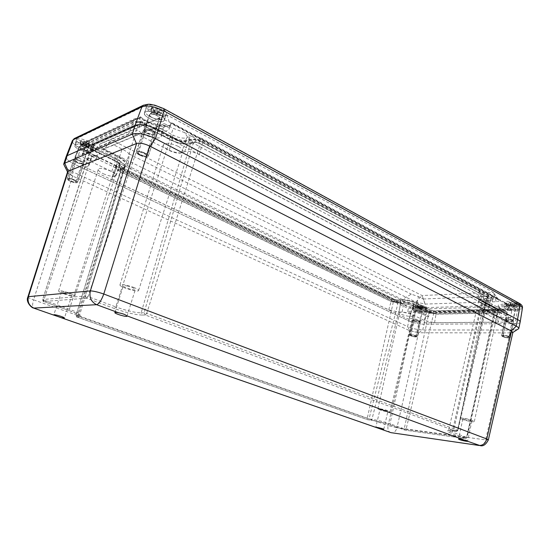 <?xml version="1.0" encoding="UTF-8"?>
<svg xmlns="http://www.w3.org/2000/svg" width="550" height="550" viewBox="0 0 550 550"><rect width="100%" height="100%" fill="white"/><g stroke="black" fill="none" stroke-linecap="round" stroke-linejoin="round"><path stroke-width="0.41" stroke-dasharray="2.75 2.06" d="M63.649 293.769C69.781 295.852 73.514 296.587 74.834 295.982C75.811 294.594 58.678 289.279 58.589 290.957C58.616 291.569 60.307 292.511 63.649 293.769M64.735 293.673C68.709 295.02 71.122 295.494 71.974 295.103C72.579 294.195 61.538 290.778 61.469 291.851L64.735 293.673M103.276 173.752C109.691 176.399 113.754 176.962 115.473 175.422C117.04 172.391 98.938 165.969 98.312 169.359C98.161 170.583 99.818 172.047 103.276 173.752M380.022 409.351C379.988 408.698 388.266 410.747 387.922 411.304C386.836 411.517 384.594 411.091 381.205 410.011L380.016 409.351L375.808 427.371L379.83 428.787M379.706 409.839L377.864 408.815C377.754 407.797 390.624 410.974 390.087 411.84C388.403 412.163 384.938 411.496 379.706 409.839M401.548 314.38C407.138 316.442 410.926 316.917 412.926 315.803C413.744 313.878 399.788 310.668 399.685 312.751L401.548 314.38M27.892 296.931C27.968 297.577 29.872 298.547 33.605 299.832C32.306 304.033 32.306 306.79 33.598 308.082L33.598 308.089M390.933 432.658L389.971 432.321C388.142 431.056 387.516 428.801 388.087 425.562L396.935 427.735C396.041 430.87 394.467 432.582 392.205 432.857L392.198 432.857M127.132 285.979L132.021 287.464C134.241 288.365 135.341 289.053 135.307 289.534C135.162 290.991 122.581 287.169 123.282 285.876C123.53 285.464 124.816 285.498 127.132 285.979M133.526 287.327C136.957 288.716 138.641 289.781 138.586 290.524C138.325 292.765 118.958 286.88 119.983 284.866C121.708 283.931 126.225 284.756 133.526 287.327M178.117 146.328C170.528 142.986 165.612 142.457 163.377 144.733C161.631 149.002 182.002 155.959 182.951 151.449C183.239 149.958 181.624 148.252 178.117 146.328M472.739 420.544C468.999 419.011 460.212 417.422 460.371 418.296C459.814 419.382 474.375 422.764 474.334 421.534L472.739 420.544M470.821 420.317C466.902 419.059 464.241 418.578 462.825 418.873C462.454 419.574 471.9 421.761 471.859 420.963L470.821 420.317M495.715 312.441C491.796 310.262 482.192 309.286 482.199 311.039C481.353 313.418 497.097 316.594 497.31 314.077L495.715 312.441M502.487 336.586L501.586 335.727C501.614 334.386 510.881 336.243 510.4 337.494C508.881 338.264 506.248 337.954 502.487 336.586C506.248 337.954 508.874 338.257 510.386 337.494C510.861 336.243 501.634 334.393 501.6 335.727L502.501 336.586M505.835 320.141C509.568 321.537 512.201 321.812 513.727 320.952C514.229 319.598 504.996 317.804 504.941 319.241L505.835 320.141M410.541 335.761L409.496 334.909C409.537 333.829 417.539 335.665 417.113 336.662C415.965 337.226 413.779 336.923 410.541 335.761C413.772 336.923 415.958 337.219 417.099 336.662C417.519 335.672 409.551 333.836 409.509 334.909L410.547 335.761M413.896 321.152C417.113 322.334 419.299 322.609 420.454 321.984C420.901 320.904 412.933 319.096 412.864 320.258L413.896 321.152C417.113 322.327 419.293 322.603 420.441 321.977C420.888 320.904 412.947 319.103 412.878 320.258L413.909 321.152M70.386 181.314C68.2 180.276 67.148 179.41 67.231 178.716C67.581 176.853 78.375 180.723 77.509 182.387C76.553 183.205 74.181 182.847 70.386 181.314C74.174 182.841 76.539 183.198 77.488 182.38C78.354 180.723 67.602 176.866 67.244 178.722C67.169 179.417 68.214 180.283 70.393 181.314M76.801 162.546C80.568 164.106 82.933 164.443 83.903 163.549C84.817 161.755 74.112 157.836 73.707 159.83C73.611 160.572 74.642 161.48 76.801 162.546M139.597 155.155C137.314 153.966 136.249 152.914 136.393 151.999C136.916 149.387 149.421 153.794 148.301 156.186C147.015 157.438 144.114 157.094 139.597 155.155M146.685 133.258C151.161 135.245 154.048 135.554 155.361 134.193C156.544 131.622 144.141 127.16 143.557 129.958C143.392 130.934 144.437 132.034 146.685 133.258C151.154 135.231 154.034 135.541 155.341 134.186C156.516 131.622 144.155 127.174 143.578 129.965C143.412 130.934 144.451 132.034 146.692 133.258M393.518 301.146L398.214 302.177L401.17 302.067C406.106 302.108 410.967 303.181 415.759 305.271L429.144 311.795L433.847 312.833L494.292 311.52L495.694 311.066L494.924 310.269L481.339 303.139C479.511 302.156 478.665 301.269 478.803 300.472C479.071 299.606 480.507 299.104 483.113 298.98L488.249 298.341L487.424 297.454L200.186 143.839C197.505 142.546 195.271 142.113 193.483 142.532L190.376 143.66C185.013 144.932 178.214 143.605 169.984 139.672L144.678 126.383C141.873 125.049 139.645 124.616 137.995 125.091L91.486 145.977C91.396 146.671 92.269 147.483 94.105 148.417L117.624 159.885C122.815 162.539 125.276 164.814 125.015 166.712L120.966 169.056C120.89 169.661 121.667 170.369 123.303 171.188L393.518 301.146L367.194 418.529L367.524 419.684L370.872 420.186C377.355 421.176 383.928 422.785 390.582 425.019L405.047 430.148L465.465 438.543L450.986 433.152C445.507 430.966 446.043 430.224 452.602 430.925L456.314 431.386L145.42 315.026L146.719 313.376L457.579 430.251L456.314 431.386M172.59 138.669L146.795 125.077C141.164 122.382 136.696 121.522 133.409 122.485L86.536 144.107C86.213 145.496 87.952 147.159 91.754 149.098L115.569 160.683C119.061 162.463 120.649 163.976 120.34 165.206L116.297 167.379C116.016 168.589 117.562 170.046 120.945 171.744L391.181 301.345L413.112 305.353L426.69 311.96L436.04 314.022L497.001 312.792L499.84 311.836L498.3 310.303L484.509 303.036L482.866 301.386L485.691 300.348L489.658 300.211C491.48 300.128 492.449 299.764 492.573 299.131L490.93 297.44L202.599 142.642C197.216 140.037 192.741 139.164 189.166 140.023L185.845 141.254C182.366 142.099 177.952 141.233 172.59 138.669L169.249 150.501L143.268 137.101C137.06 134.193 132.165 133.231 128.576 134.221L81.971 154.749C81.641 156.214 83.566 157.994 87.746 160.078L111.691 171.49C114.874 173.078 116.339 174.412 116.071 175.491L112.062 177.554C111.781 178.826 113.493 180.379 117.212 182.208L388.733 309.822L398.963 312.091L402.132 312.015L410.685 313.913L424.318 320.403L434.555 322.678L495.529 322.149C497.475 322.114 498.513 321.791 498.637 321.173L496.939 319.543L483.079 312.393L481.58 310.936L484.138 310.062L488.104 309.966C490.098 309.897 491.157 309.533 491.288 308.866L489.479 307.065L199.361 154.639C193.428 151.828 188.519 150.858 184.621 151.731L181.314 152.893C178.166 153.601 174.144 152.804 169.249 150.501M479.022 445.473L480.294 445.658C482.921 445.362 484.694 443.438 485.616 439.897L488.338 439.938M517.749 329.526L513.721 330.048L422.723 329.959C417.546 329.752 412.514 328.625 407.612 326.569L409.977 330.825L418.818 332.764L409.771 330.729L72.999 176.213L68.131 173.009L68.331 171.194M511.246 330.935C512.854 331.801 513.157 332.454 512.16 332.901L418.818 332.764L422.723 329.959L424.091 324.252C418.866 324.081 413.793 322.946 408.863 320.856L75.013 164.478C68.867 161.466 65.897 158.881 66.11 156.709M520.163 322.156C519.853 323.104 518.155 323.599 515.089 323.641L513.721 330.048L509.774 333.197L512.875 332.447M67.574 171.82C67.471 172.975 69.156 174.384 72.627 176.041L72.999 176.213L72.566 171.765C68.64 169.929 65.924 168.121 64.419 166.354M136.407 143.564C139.782 142.704 144.341 143.605 150.088 146.272M520.169 322.101C519.922 323.077 518.231 323.593 515.089 323.641L424.091 324.252C418.866 324.081 413.793 322.946 408.863 320.856L407.612 326.569L72.566 171.765L75.013 164.478C68.743 161.404 65.787 158.785 66.144 156.613L67.162 155.684M415.14 335.803L415.828 336.366C413.985 336.669 412.301 336.284 410.774 335.204C411.531 334.833 412.988 335.032 415.14 335.803M418.502 321.104C416.364 320.32 414.906 320.134 414.143 320.547L414.824 321.145C416.962 321.922 418.413 322.107 419.176 321.695L418.502 321.104M144.196 153.416L146.3 155.492C145.949 157.218 137.686 154.323 138.401 152.714C139.26 151.882 141.192 152.116 144.196 153.416M151.326 131.312C148.349 129.986 146.424 129.779 145.551 130.68L147.62 132.866C150.583 134.186 152.508 134.392 153.374 133.485L151.326 131.312M139.604 155.148C144.107 157.087 147.001 157.431 148.28 156.179C149.401 153.794 136.929 149.401 136.414 152.006C136.269 152.914 137.335 153.966 139.604 155.148M73.707 180.056L75.776 181.775C75.542 182.999 68.406 180.455 68.963 179.341C69.596 178.798 71.177 179.039 73.707 180.056M80.156 161.136C77.653 160.091 76.079 159.871 75.433 160.463L77.474 162.264C79.977 163.302 81.544 163.522 82.191 162.931L80.156 161.136M76.808 162.539C80.561 164.099 82.919 164.436 83.889 163.542C84.796 161.755 74.126 157.85 73.727 159.83C73.631 160.579 74.656 161.48 76.808 162.539M508.317 336.634L508.908 337.198C506.784 337.666 504.838 337.274 503.064 336.029C504.068 335.521 505.821 335.72 508.317 336.634M511.665 320.079C509.176 319.144 507.43 318.966 506.419 319.529L507.011 320.127C509.486 321.056 511.232 321.234 512.243 320.671L511.665 320.079M505.849 320.141C509.568 321.53 512.194 321.805 513.714 320.952C514.209 319.605 505.017 317.811 504.962 319.241L505.849 320.141M430.059 311.843C426.697 308.798 412.362 305.649 408.423 307.079L94.882 155.891C104.129 156.021 97.79 147.819 84.501 143.186L140.869 117.329C150.473 124.926 170.637 128.838 172.728 123.441L507.54 304.067C496.258 303.951 495.144 305.972 504.199 310.124L430.059 311.843L428.643 316.47C426.656 313.466 410.403 309.884 407.777 311.85L410.479 313.143C410.644 310.812 426.181 314.243 425.734 316.518L428.643 316.47M407.777 311.85L408.423 307.079M94.882 155.891L93.438 155.733L91.871 156.441L90.379 160.442L85.628 158.173L82.555 166.004C86.309 166.726 88.468 166.526 89.038 165.392C90.069 163.384 81.764 158.565 74.91 157.279L138.043 129.848C141.274 135.575 160.463 140.862 161.322 136.269L160.916 134.303L510.599 318.065C504.804 316.972 501.449 317.068 500.521 318.354C500.713 319.688 503.257 320.939 508.152 322.114L509.204 315.095C504.515 313.926 502.102 312.689 501.957 311.369C502.824 310.076 506.055 309.918 511.665 310.915L508.908 309.437L509.486 305.807L170.858 123.386L169.242 128.686C168.094 134.441 146.355 129.731 138.428 122.066L140.078 117.473L81.792 144.244L80.197 148.321L78.079 149.277C86.542 151.669 91.094 154.385 91.733 157.424C91.19 158.544 89.155 158.792 85.628 158.173M84.501 143.186L82.417 143.584L81.792 144.244M140.869 117.329L140.559 116.848L140.078 117.473M172.728 123.441L171.992 122.897L170.858 123.386M507.54 304.067L508.585 304.521L509.486 305.807M506.206 311.637C501.387 310.097 498.987 308.598 499.001 307.127L498.272 310.633C498.272 312.104 500.727 313.61 505.636 315.157L506.213 311.596L504.199 310.124M160.916 134.303L164.031 125.194L164.285 126.974C163.405 131.594 144.822 126.617 141.233 120.801L138.428 122.066M141.233 120.801L138.043 129.848M74.91 157.279L78.079 149.277M511.665 310.915L510.599 318.065M169.359 128.04L164.031 125.194M498.272 310.633C499.029 309.086 502.576 308.688 508.908 309.437M426.319 307.594L490.057 305.745L486.922 296.409L482.068 293.81C480.136 292.758 479.188 291.789 479.215 290.895L479.167 291.053C478.967 292.098 479.518 293.81 480.81 296.196L191.324 142.106L184.387 132.522L173.154 128.336L164.34 123.619L103.269 149.119L113.905 144.987L122.127 149.084C125.386 150.721 127.744 152.364 129.195 154.007L128.48 162.491L127.243 165.516L402.284 299.434L411.311 294.147L418.467 296.615L423.252 299.001L426.319 307.594L416.989 303.022C412.493 300.988 407.591 299.791 402.284 299.434M127.243 165.516L127.731 164.801C128.081 162.662 125.338 160.091 119.494 157.08L103.269 149.119M152.948 128.033L170.349 137.204C178.145 141.041 185.137 142.677 191.324 142.106M480.81 296.196L477.737 297.77C477.599 298.671 478.555 299.668 480.597 300.761L490.057 305.745M518.698 303.559C514.91 301.338 505.175 300.458 505.161 302.301C504.288 304.789 519.963 307.794 520.169 305.161L518.698 303.559M517.756 308.275L519.227 309.849C519.035 312.434 503.339 309.409 504.206 306.969C504.212 305.161 513.954 306.075 517.756 308.275M423.816 310.619L425.535 312.194C425.356 314.284 411.792 311.211 412.562 309.265C414.549 308.11 418.296 308.564 423.816 310.619M424.772 306.433C419.265 304.363 415.511 303.923 413.518 305.106C412.748 307.099 426.298 310.152 426.484 308.028L424.772 306.433M104.583 149.229L415.828 302.039L425.157 304.081L496.265 301.689C498.857 301.538 499.675 300.912 498.726 299.819L169.091 121.935C163.57 119.254 159.108 118.394 155.712 119.371L100.334 143.749C98.615 144.973 100.031 146.795 104.583 149.229L110.928 139.686L422.111 295.536L493.144 292.318L167.159 115.012L110.928 139.686L100.334 143.749M86.879 146.809C90.516 148.672 92.235 150.253 92.029 151.566C91.286 155.127 73.123 148.424 74.649 145.124C76.354 143.502 80.431 144.066 86.879 146.809M88.708 141.433C82.273 138.669 78.203 138.119 76.491 139.776C74.938 143.144 93.067 149.875 93.83 146.245C94.043 144.911 92.331 143.303 88.708 141.433M479.215 290.895L184.387 132.522M164.34 123.619L113.905 144.987M129.195 154.007L411.311 294.147M423.252 299.001L486.922 296.409M161.37 108.123C153.732 104.61 148.754 104.115 146.438 106.638C144.43 111.437 165.392 119.061 166.506 113.974C166.836 112.241 165.131 110.289 161.37 108.123M159.356 114.393C163.123 116.538 164.849 118.47 164.526 120.168C163.439 125.173 142.422 117.569 144.409 112.853C146.706 110.385 151.69 110.901 159.356 114.393M80.197 148.321C90.489 151.938 95.755 155.478 96.009 158.95C95.507 160.174 93.631 160.669 90.379 160.442M425.734 316.518L424.311 322.836C425.136 320.664 409.145 317.041 409.042 319.371L410.479 313.143M409.028 319.433L82.555 166.004M505.636 315.157L509.204 315.095M508.152 322.114L424.311 322.836M151.91 131.072C153.842 132.137 154.736 133.086 154.591 133.918C154.083 136.345 143.351 132.502 144.334 130.24C145.482 129.058 148.005 129.333 151.91 131.072M156.936 115.473C153.065 113.713 150.542 113.458 149.38 114.703C149.222 115.589 150.109 116.573 152.047 117.666C155.904 119.412 158.414 119.659 159.569 118.415C159.734 117.542 158.854 116.566 156.936 115.473M80.575 160.964C82.438 161.886 83.325 162.669 83.236 163.309C82.885 165.034 73.617 161.659 74.381 160.078C75.226 159.301 77.289 159.596 80.575 160.964M85.133 147.593C81.874 146.204 79.812 145.922 78.953 146.74C78.856 147.421 79.736 148.232 81.599 149.174C84.844 150.549 86.9 150.831 87.759 150.006C87.856 149.339 86.983 148.534 85.133 147.593M419.072 321.097L419.959 321.874C419.884 322.877 412.988 321.303 413.366 320.368C414.37 319.825 416.268 320.066 419.072 321.097M421.451 310.681C418.66 309.643 416.763 309.409 415.752 309.994L416.639 310.805C419.423 311.836 421.314 312.063 422.324 311.479L421.451 310.681M512.394 320.066L513.15 320.843C513.074 322.094 505.092 320.526 505.519 319.351C506.846 318.608 509.135 318.849 512.394 320.066M514.752 308.351C511.514 307.113 509.224 306.893 507.897 307.691L508.661 308.502C511.892 309.732 514.174 309.946 515.508 309.148L514.752 308.351M135.059 125.324C140.8 123.681 148.541 125.187 158.283 129.828M522.466 307.828C522.218 308.825 520.589 309.375 517.584 309.471L515.089 323.641L424.091 324.252L426.614 311.616C421.616 311.52 416.763 310.454 412.067 308.413L80.692 148.486C74.738 145.475 71.961 142.876 72.346 140.683M414.081 306.377L412.067 308.413L408.863 320.856L75.013 164.478L80.692 148.486L82.699 145.434L414.081 306.377C417.801 308.007 421.644 308.853 425.611 308.914L516.553 306.439C520.836 306.13 521.503 305.03 518.54 303.132L163.336 108.721C156.076 105.146 150.26 104.039 145.881 105.421L76.938 138.469C74.944 140.044 76.869 142.368 82.699 145.434M400.881 301.455L391.806 299.461L120.849 168.919C117.597 167.282 116.084 165.866 116.311 164.677L120.381 162.408C120.642 161.123 119.006 159.576 115.473 157.767L91.671 146.142C88.021 144.272 86.329 142.656 86.584 141.288L134.234 118.958C137.445 117.996 141.79 118.834 147.276 121.468L173.064 135.135C178.571 137.789 183.109 138.669 186.684 137.789L190.011 136.531C193.497 135.678 197.856 136.524 203.094 139.074L492.284 295.261L493.873 296.938L491.026 297.983L487.059 298.134L484.151 299.186L485.822 300.912L499.592 308.213L501.078 309.732L498.307 310.661L436.342 312.063L427.254 310.062L413.71 303.449L404.051 301.331L400.881 301.455L400.441 303.593L391.249 301.572L119.962 171.511C116.669 169.861 115.129 168.438 115.356 167.248L119.419 165C119.673 163.749 118.051 162.229 114.544 160.442L90.716 148.858C87.017 146.974 85.298 145.344 85.552 143.976L133.134 121.935C136.379 120.979 140.779 121.825 146.341 124.486L172.178 138.105C177.629 140.718 182.119 141.597 185.653 140.738L188.98 139.501C192.5 138.648 196.921 139.507 202.228 142.079L491.851 297.66L493.46 299.351L490.586 300.382L486.612 300.527L483.746 301.551L485.402 303.249L499.187 310.516L500.692 312.043L497.888 312.964L435.923 314.201L426.724 312.166L413.16 305.58L403.611 303.476L400.441 303.593M156.166 113.272L156.929 114.331L153.422 112.434L153.883 112.434L153.801 111.994L156.166 113.272L152.817 114.785L154.914 112.578L156.853 111.698L156.248 113.575M152.233 108.109L151.429 110.591L154.192 112.083L154.997 109.608L152.233 108.109L151.463 108.474L154.557 110.344L152.556 111.306L150.466 113.52L152.817 114.785M151.463 108.474L150.659 110.942L151.429 110.591M154.227 109.966L153.422 112.434L150.659 110.942M159.665 115.809L156.929 114.331L157.726 111.863L160.456 113.348L159.665 115.809L160.442 115.466L161.233 112.998L158.173 111.141L160.208 110.172L161.164 110.289L161.397 110.907L157.974 112.454L155.602 111.169L154.192 112.083L157.706 113.981L157.974 112.454M157.726 111.863L156.853 111.698M160.456 113.348L161.233 112.998M155.602 111.169L159.012 109.608L158.716 108.914L157.836 108.879L155.877 109.78L155.265 111.657M154.997 109.608L155.877 109.78M158.503 111.512L157.706 113.981L160.442 115.466M150.466 113.52L153.801 111.994M161.397 110.907L159.012 109.608M149.751 118.69C157.272 122.093 162.161 122.574 164.416 120.134C166.506 115.583 145.571 107.931 144.512 112.894C144.21 114.634 145.956 116.566 149.751 118.69M152.213 117.59C155.808 119.219 158.146 119.453 159.225 118.284C160.201 116.098 150.239 112.468 149.731 114.833C149.579 115.658 150.411 116.573 152.213 117.59M140.113 154.99C143.77 156.558 146.121 156.839 147.159 155.822C148.06 153.89 137.94 150.322 137.521 152.439C137.404 153.175 138.263 154.021 140.113 154.99M84.219 143.832L83.043 144.602L86.199 146.135L86.357 144.87L84.219 143.832L86.687 142.704L86.46 141.989L84.508 142.622L83.958 144.238M88.825 145.468L88.103 147.586L85.642 146.389L86.364 144.272L88.825 145.468L89.389 145.214L86.597 143.708L88.639 143.076L88.825 143.749L86.687 142.704M89.389 145.214L88.667 147.331L88.103 147.586M86.927 144.017L86.199 146.135L88.667 147.331M80.561 143.392L83.043 144.602L83.772 142.478L81.29 141.261L80.561 143.392L80.004 143.646L80.733 141.522L83.545 143.041L82.101 143.729L80.499 145.53L82.919 144.423L85.044 145.461L85.642 146.389L82.486 144.856L82.919 144.423M83.772 142.478L84.508 142.622M81.29 141.261L80.733 141.522M85.044 145.461L82.624 146.561L84.226 144.76L85.628 144.121L85.078 145.729M86.364 144.272L85.628 144.121M83.215 142.732L82.486 144.856L80.004 143.646M88.825 143.749L86.357 144.87M80.499 145.53L82.624 146.561M86.838 146.829C80.458 144.107 76.429 143.55 74.745 145.159C73.226 148.424 91.204 155.059 91.939 151.532C92.139 150.233 90.441 148.665 86.838 146.829M85.009 147.647C81.977 146.355 80.052 146.087 79.255 146.857C78.519 148.404 87.106 151.58 87.457 149.896C87.546 149.27 86.735 148.521 85.009 147.647M73.989 179.974C70.902 178.722 68.977 178.434 68.2 179.094C67.526 180.462 76.23 183.562 76.519 182.064C76.588 181.507 75.742 180.812 73.989 179.974M512.882 304.789L511.803 305.394L513.576 306.357L514.085 305.436L512.882 304.789L517.117 304.659L515.288 303.6L512.854 303.676L512.566 305.092M514.381 305.278L514.009 307.134L512.614 306.384L512.992 304.521L514.381 305.278L515.343 305.25L514.051 304.329L516.484 304.253L518.32 305.319L517.117 304.659M515.343 305.25L514.972 307.106L514.009 307.134M513.954 304.494L513.576 306.357L514.972 307.106M510.4 304.638L511.803 305.394L512.181 303.531L510.778 302.768L510.4 304.638L509.438 304.666L509.816 302.803L511.314 303.662L508.709 303.799L506.467 304.975L510.641 304.851L512.614 306.384L510.641 304.851M512.181 303.531L512.854 303.676M510.778 302.768L509.816 302.803M511.837 305.504L507.664 305.621L509.912 304.452L512.318 304.377L512.036 305.793M512.992 304.521L512.318 304.377M511.218 303.559L510.84 305.422L509.438 304.666M518.32 305.319L514.085 305.436M506.467 304.975L507.664 305.621M517.688 308.275C513.934 306.103 504.295 305.195 504.288 306.989C503.429 309.403 518.959 312.393 519.145 309.836L517.688 308.275M514.546 308.351C511.527 307.202 509.396 307.003 508.152 307.746C507.746 308.894 515.164 310.324 515.247 309.1L514.546 308.351M508.832 336.662C505.78 335.548 503.642 335.301 502.418 335.919C502.033 336.93 509.499 338.436 509.554 337.349L508.832 336.662M419.409 308.137L420.049 308.921L418.296 308.076L418.227 307.56L419.409 308.137L416.109 308.234L417.931 307.196L419.836 307.141L419.547 308.399M418.069 305.724L417.684 307.381L419.059 308.048L419.437 306.391L417.306 305.745L418.791 306.522L416.756 306.625L414.934 307.656L416.109 308.234M417.306 305.745L416.928 307.402L417.684 307.381M418.681 306.419L418.296 308.076L416.928 307.402M421.41 309.588L420.049 308.921L420.427 307.264L421.788 307.931L421.41 309.588L422.173 309.567L422.551 307.911L421.073 307.141L423.129 307.038L424.524 307.993L421.183 308.089L420.001 307.512L419.059 308.048L420.805 308.901L421.183 308.089M420.427 307.264L419.836 307.141M421.788 307.931L422.551 307.911M420.001 307.512L423.349 307.416L422.696 306.639L420.028 306.522L419.739 307.78M419.437 306.391L420.028 306.522M421.183 307.244L420.805 308.901L422.173 309.567M414.934 307.656L418.227 307.56M424.524 307.993L423.349 307.416M414.363 310.86C419.794 312.881 423.493 313.321 425.466 312.18C426.243 310.255 412.748 307.216 412.631 309.279L414.363 310.86M416.804 310.798C419.396 311.761 421.163 311.974 422.104 311.431C422.469 310.509 416.041 309.066 415.979 310.049L416.804 310.798M411.063 335.789C413.683 336.731 415.449 336.971 416.377 336.518C416.721 335.713 410.252 334.221 410.217 335.094L411.063 335.789M72.627 176.041L33.605 299.832L388.087 425.562L409.977 330.825M145.42 315.026L144.086 312.757L146.719 313.376L200.186 143.839M487.424 297.454L457.579 430.251L457.937 430.457L456.294 431.413M145.097 314.951L142.147 315.04L141.144 312.861L144.086 312.757L193.483 142.532M486.805 298.843L457.414 430.471L453.716 429.99L452.602 430.925M142.147 315.04C135.376 314.82 126.163 312.661 114.51 308.557L115.754 306.914C126.459 310.695 134.922 312.682 141.144 312.861L190.376 143.66M483.113 298.98L453.716 429.99C450.581 429.598 448.924 429.626 448.745 430.079C448.697 430.513 449.852 431.166 452.21 432.053L450.986 433.152M114.51 308.557L86.817 298.299L88.055 296.608L115.754 306.914L169.984 139.672M481.339 303.139L452.21 432.053L466.703 437.442L465.486 438.522M86.817 298.299L85.429 295.996L88.055 296.608L144.678 126.383M494.924 310.269L466.703 437.442L467.033 437.628L465.465 438.543M86.494 298.224L43.752 301.482L42.776 299.489L85.429 295.996L137.995 125.091M494.292 311.52L466.517 437.635L406.086 429.316L405.047 430.148M43.752 301.482L43.814 300.142L42.659 299.537L91.857 145.613M433.847 312.833L406.086 429.316L404.25 428.862L404.821 430.086M43.883 301.558L69.534 310.695L69.417 309.286L43.814 300.142L94.105 148.417M429.144 311.795L404.25 428.862L390.026 423.782L390.582 425.019M69.534 310.695C79.448 314.407 82.692 316.504 79.282 316.972L78.368 315.088L79.709 314.634C79.647 313.562 76.216 311.774 69.417 309.286L117.624 159.885M415.759 305.271L390.026 423.782C383.928 421.733 377.905 420.262 371.965 419.354L370.872 420.186M79.282 316.972L77.103 317.041L76.196 315.164L78.368 315.088L123.702 167.853M401.17 302.067L371.965 419.354L369.029 418.976L367.943 419.801M77.103 317.041L77.089 315.734L76.065 315.205L121.378 168.699M398.214 302.177L369.029 418.976L77.089 315.734L123.303 171.188M77.213 317.109L367.716 419.746M143.268 137.101L146.795 125.077M128.576 134.221L133.409 122.485M82.699 154.124L87.216 143.502M87.746 160.078L91.754 149.098M111.691 171.49L115.569 160.683M115.363 176.041L119.549 165.846M112.901 176.907L117.067 166.767M117.212 182.208L120.945 171.744M388.733 309.822L391.181 301.345M398.963 312.091L400.524 303.401M402.132 312.015L403.693 303.284M410.685 313.913L413.112 305.353M424.318 320.403L426.69 311.96M434.555 322.678L436.04 314.022M495.529 322.149L497.001 312.792M496.939 319.543L498.3 310.303M483.079 312.393L484.509 303.036M484.138 310.062L485.691 300.348M488.104 309.966L489.658 300.211M489.479 307.065L490.93 297.44M199.361 154.639L202.599 142.642M184.621 151.731L189.166 140.023M181.314 152.893L185.845 141.254M418.598 332.764L396.935 427.735L485.616 439.897L510.049 333.197M408.547 308.688C411.269 306.742 427.247 310.255 429.323 313.273M91.871 156.441L408.554 308.653M81.771 144.292C91.953 147.916 97.144 151.463 97.357 154.949C96.855 156.166 95.026 156.681 91.857 156.489M170.837 123.441L170.727 124.018C169.551 129.807 148.053 125.221 140.058 117.528M505.01 310.351C496.794 307.065 499.703 307.093 499.001 307.127C499.744 305.566 503.236 305.14 509.479 305.848M429.33 313.239L506.213 311.596M480.597 300.761L482.068 293.81M416.989 303.022L418.467 296.615M119.494 157.08L122.127 149.084M170.349 137.204L173.154 128.336M415.828 302.039L422.111 295.536L425.157 304.081M497.578 299.021L493.144 292.318L498.726 299.819M169.091 121.935L167.159 115.012L155.712 119.371M496.265 301.689L493.144 292.318M143.639 105.119L145.881 105.421M76.938 138.469L74.896 138.27M163.79 108.639L163.336 108.721M519.138 303.222L518.54 303.132M425.611 308.914L426.614 311.616L517.584 309.471L516.553 306.439M393.965 301.462L394.776 299.434L123.166 168.183L122.093 170.741C120.333 169.819 119.817 169.153 120.539 168.726L123.028 167.826C125.978 166.155 123.881 163.412 116.731 159.596L92.819 147.936C90.908 146.926 90.303 146.169 90.998 145.667L138.256 124.609C139.59 124.231 141.391 124.575 143.66 125.661L169.407 139.178C177.911 143.248 184.938 144.623 190.486 143.303L193.827 142.086C195.278 141.742 197.086 142.099 199.251 143.144L488.345 297.798C489.362 298.43 489.197 298.801 487.843 298.918L483.869 299.069C478.651 299.537 478.033 300.967 482.027 303.359L495.804 310.592C496.767 311.176 496.595 311.513 495.282 311.603L433.352 312.943L429.557 312.104L415.979 305.484C411.036 303.325 406.017 302.225 400.922 302.177L397.753 302.301L393.965 301.462L122.093 170.741M122.946 168.156C121.186 167.228 120.67 166.554 121.392 166.127L123.881 165.206C126.837 163.522 124.747 160.758 117.618 156.922L93.734 145.221C91.829 144.21 91.224 143.447 91.919 142.945L139.239 121.591C140.573 121.199 142.374 121.55 144.643 122.636L170.342 136.208C178.839 140.291 185.859 141.659 191.414 140.312L194.755 139.074C196.206 138.731 198.014 139.081 200.179 140.133L488.847 295.405C489.864 296.038 489.699 296.416 488.338 296.539L484.371 296.697C479.146 297.186 478.534 298.629 482.515 301.029L496.279 308.296C497.241 308.887 497.069 309.224 495.756 309.32L433.826 310.826L430.031 309.994L416.474 303.353C411.531 301.187 406.519 300.087 401.418 300.053L397.87 300.128C397.031 300.74 396.99 301.462 397.753 302.301M398.255 300.183L394.467 299.351M391.806 299.461L391.249 301.572M401.418 300.053L401.039 299.998C400.194 300.616 400.152 301.338 400.922 302.177M403.611 303.476L404.051 301.331M416.474 303.353L415.979 305.484M413.16 305.58L413.71 303.449M430.031 309.994L429.557 312.104M426.724 312.166L427.254 310.062M433.826 310.826L433.476 310.778L433.352 312.943M435.923 314.201L436.342 312.063M495.756 309.32L495.406 309.258C494.574 309.911 494.533 310.695 495.282 311.603M497.888 312.964L498.307 310.661M496.279 308.296C495.124 308.756 494.814 309.478 495.357 310.454L495.804 310.592M499.187 310.516L499.592 308.213M482.515 301.029C481.36 301.51 481.051 302.239 481.587 303.222L482.027 303.359M485.402 303.249L485.822 300.912M484.371 296.697L483.979 296.636C483.12 297.323 483.086 298.134 483.869 299.069M486.612 300.527L487.059 298.134M488.338 296.539L487.953 296.478C487.094 297.165 487.059 297.976 487.843 298.918M490.586 300.382L491.026 297.983M488.847 295.405C487.658 295.893 487.334 296.643 487.877 297.653L488.345 297.798M491.851 297.66L492.284 295.261M200.179 140.133L198.887 143.096L199.251 143.144M202.228 142.079L203.094 139.074M194.755 139.074C195.938 140.099 196.048 141.109 195.085 142.099L193.827 142.086M188.98 139.501L190.011 136.531M191.414 140.312C192.589 141.322 192.699 142.326 191.737 143.316L190.486 143.303M185.653 140.738L186.684 137.789M170.342 136.208L169.407 139.178M172.178 138.105L173.064 135.135M144.643 122.636L143.66 125.661M146.341 124.486L147.276 121.468M139.239 121.591C140.449 122.574 140.594 123.571 139.679 124.589L138.256 124.609M133.134 121.935L134.234 118.958M91.919 142.945C93.039 143.804 93.177 144.698 92.324 145.626L90.998 145.667M86.233 143.344L87.258 140.656M93.734 145.221L92.819 147.936M90.716 148.858L91.671 146.142M117.618 156.922L116.731 159.596M114.544 160.442L115.473 157.767M123.881 165.206C124.96 166.066 125.063 166.939 124.176 167.812L123.028 167.826M118.601 165.688L119.549 163.103M121.392 166.127C122.471 166.98 122.567 167.846 121.681 168.719L120.539 168.726M116.126 166.602L117.074 164.037M119.962 171.511L120.849 168.919M154.914 112.578C161.583 114.455 163.35 113.651 160.208 110.172M153.876 112.289L154.488 110.419M157.836 108.879C151.092 106.996 149.332 107.807 152.556 111.306M157.637 112.942L158.249 111.066M148.417 115.651C145.908 113.891 144.815 112.344 145.131 111.011C146.197 106.019 167.111 113.678 165.021 118.257C162.752 120.711 157.871 120.237 150.356 116.827L148.417 115.651M85.924 141.969C80.169 140.381 78.898 140.965 82.101 143.729M86.089 145.276L86.639 143.667M84.226 144.76C89.925 146.348 91.204 145.764 88.062 143.021M82.954 144.698L83.504 143.083M89.183 146.162C91.616 147.675 92.716 148.926 92.483 149.923C91.74 153.464 73.782 146.822 75.302 143.536C76.986 141.921 81.015 142.478 87.395 145.2L89.183 146.162M515.288 303.6C510.565 302.301 508.372 302.369 508.709 303.799M513.769 305.745L514.051 304.329M509.912 304.452C514.587 305.745 516.78 305.676 516.484 304.253M510.833 305.14L511.122 303.731M518.863 307.423L519.434 308.413C519.241 310.984 503.717 308 504.577 305.573C504.584 303.772 514.223 304.666 517.976 306.845L518.863 307.423M417.931 307.196C422.111 308.344 423.844 308.289 423.129 307.038M418.371 307.821L418.66 306.563M421.946 306.46C417.732 305.312 416.006 305.36 416.756 306.625M420.922 308.357L421.204 307.099M413.751 309.1L412.919 308.021C413.043 305.944 426.532 308.983 425.755 310.915C423.775 312.063 420.076 311.63 414.652 309.609L413.751 309.1M61.469 291.851L53.797 314.847M71.974 295.103L64.405 318.038M74.834 295.982L115.473 175.422M58.589 290.957L98.312 169.359M383.749 429.357L387.922 411.304M390.087 411.84L412.926 315.803M377.864 408.815L399.685 312.751M33.598 308.082L34.354 308.351M54.23 315.281L61.181 317.701M126.988 316.161L135.307 289.534M114.84 312.551L123.282 285.876M138.586 290.524L182.951 151.449M119.983 284.866L163.377 144.733M462.825 418.873L458.583 439.072M471.859 420.963L467.658 441.217M474.334 421.534L497.31 314.077M460.371 418.296L482.199 311.039M504.941 319.241L501.586 335.727L504.962 319.241M513.727 320.952L510.4 337.494L513.714 320.952M412.864 320.258L409.496 334.909L412.878 320.258M420.454 321.984L417.113 336.662L420.441 321.977M73.707 159.83L67.231 178.716L73.727 159.83M83.903 163.549L77.509 182.387M143.557 129.958L136.393 151.999L143.578 129.965M155.361 134.193L148.301 156.186M478.803 300.472L448.566 430.54L456.541 431.454L457.937 430.457L488.249 298.341M120.966 169.056L76.065 315.205C76.168 316.566 76.512 317.185 77.083 317.068L367.524 419.684L371.112 420.221C377.438 421.204 383.859 422.785 390.376 424.951L405.261 430.183L465.685 438.577L467.033 437.628L495.694 311.066M125.015 166.712L79.619 315.006L69.396 310.654L43.752 301.517C43.264 301.778 42.9 301.111 42.659 299.537L91.486 145.977M86.536 144.107L81.971 154.749M116.071 175.491L120.34 165.206M116.297 167.379L112.062 177.554M499.84 311.836L498.637 321.173M481.58 310.936L482.866 301.386M492.573 299.131L491.288 308.866M392.205 432.857L391.105 432.699M68.131 173.009L67.533 171.937M512.16 332.901L512.861 332.475M415.828 336.366L419.176 321.695M410.774 335.204L414.143 320.547M146.3 155.492L153.374 133.485M138.401 152.714L145.551 130.68M148.28 156.179L155.341 134.186M75.776 181.775L82.191 162.931M68.963 179.341L75.433 160.463M77.488 182.38L83.889 163.542M508.908 337.198L512.243 320.671M503.064 336.029L506.419 319.529M93.438 155.733C99.371 155.32 96.498 154.99 97.357 154.949L96.009 158.95M82.417 143.584L140.374 116.909M140.559 116.848C149.648 125.345 172.37 127.703 170.727 124.018L169.242 128.686M171.992 122.897L508.585 304.521M477.737 297.77L479.167 291.053M127.731 164.801L128.48 162.491M505.161 302.301L504.206 306.969M520.169 305.161L519.227 309.849M413.518 305.106L412.562 309.265M426.484 308.028L425.535 312.194M76.491 139.776L74.649 145.124M93.83 146.245L92.029 151.566M146.438 106.638L144.409 112.853M166.506 113.974L164.526 120.168M500.521 318.354L501.957 311.369M409.042 319.371L410.231 314.229M89.038 165.392L91.733 157.424M161.322 136.269L164.285 126.974M154.591 133.918L159.569 118.415M144.334 130.24L149.38 114.703M83.236 163.309L87.759 150.006M74.381 160.078L78.953 146.74M419.959 321.874L422.324 311.479M413.366 320.368L415.752 309.994M513.15 320.843L515.508 309.148M505.519 319.351L507.897 307.691M394.776 299.434L397.87 300.128L401.039 299.998C406.395 300.004 411.647 301.153 416.804 303.442L430.361 310.09L433.476 310.778L495.406 309.258L495.791 309.265L495.529 310.516L481.587 303.222C479.772 302.507 478.713 301.166 478.411 299.193C478.851 297.749 480.707 296.904 483.979 296.636L488.324 296.478L487.877 297.653L198.887 143.096L195.085 142.099L191.737 143.316C185.508 144.891 177.959 143.502 169.077 139.143L143.351 125.634L139.679 124.589L92.324 145.626L92.682 144.499L117.844 156.949C125.902 160.786 128.006 164.409 124.176 167.812L121.681 168.719L122.052 167.551L394.776 299.434M501.078 309.732L500.692 312.043M483.746 301.551L484.151 299.186M493.873 296.938L493.46 299.351M86.584 141.288L85.552 143.976M119.419 165L120.381 162.408M116.311 164.677L115.356 167.248M153.883 112.434L154.557 110.344M157.493 113.238L158.173 111.141M161.171 110.282C165.99 114.785 165.137 114.139 165.021 118.257L164.416 120.134M158.716 108.914C155.581 107.202 152.034 106.838 148.067 107.821C147.366 107.793 146.389 108.852 145.131 111.011L144.512 112.894M149.731 114.833L137.521 152.439M159.225 118.284L147.159 155.822M85.992 145.475L86.597 143.708M82.94 144.808L83.545 143.041M86.46 141.989C83.992 140.745 81.194 140.381 78.059 140.896C77.509 140.738 76.588 141.618 75.302 143.536L74.745 145.159M88.639 143.076L88.997 143.289C93.094 146.829 92.565 146.059 92.483 149.923L91.939 151.532M79.255 146.857L68.2 179.094M87.457 149.896L76.519 182.064M513.507 306.151L513.858 304.391M510.957 305.422L511.314 303.662M516.402 303.882C513.569 302.397 507.54 302.197 506.88 302.947C506.206 302.878 505.436 303.758 504.577 305.573L504.288 306.989M517.962 304.817L518.293 305.106C518.911 305.209 519.296 306.316 519.434 308.413L519.145 309.836M508.152 307.746L502.418 335.919M515.247 309.1L509.554 337.349M418.44 308.055L418.791 306.522M420.723 308.674L421.073 307.141M424.098 307.374C425.157 307.608 425.707 308.784 425.755 310.915L425.466 312.18M422.696 306.639L415.168 305.718C414.618 305.518 413.868 306.288 412.919 308.021L412.631 309.279M415.979 310.049L410.217 335.094M422.104 311.431L416.377 336.518"/><path stroke-width="0.82" d="M54.141 315.226L53.797 314.847C53.811 313.94 64.955 317.302 64.405 318.038L61.401 317.756L34.423 308.351C29.246 306.02 27.246 302.129 28.414 296.67L27.892 296.931C25.431 301.978 31.742 308.048 33.598 308.082M61.181 317.701L375.808 427.384C375.753 426.828 384.065 428.911 383.749 429.357L380.009 428.828L61.401 317.756M467.617 441.279C467.074 441.76 458.232 439.601 458.583 439.072L466.634 440.509L467.617 441.279L480.288 445.658C483.23 446.456 485.918 444.544 488.338 439.938L486.771 438.962C485.409 443.431 482.79 445.589 478.913 445.438L391.016 432.671L379.83 428.787M126.768 315.789L126.988 316.161C126.919 317.377 114.221 313.61 114.84 312.551C115.067 312.214 116.346 312.304 118.676 312.812C122.616 313.562 125.311 314.559 126.768 315.789L463.299 439.691M33.598 308.089L96.628 304.693C99.131 303.806 101.509 300.245 103.778 294.009C97.886 292.009 93.411 290.971 90.351 290.895C89.017 297.323 91.114 301.923 96.628 304.693L118.676 312.812M479.022 445.473L391.016 432.671L380.009 428.828M67.533 171.937L63.676 164.203L64.708 163.219L68.331 171.194L67.574 171.82L27.892 296.924M488.338 439.938L512.875 332.447L511.459 331.045L149.669 146.059C144.189 143.516 139.844 142.656 136.62 143.474L68.331 171.194M63.676 164.203L66.11 156.709L67.162 155.684L64.708 163.219L132.344 134.111C138.022 132.564 145.709 134.069 155.396 138.627L516.285 326.171C518.052 327.106 518.87 327.931 518.739 328.653L512.861 332.475M74.896 138.27L73.343 139.728L67.162 155.684L135.059 125.324C140.8 123.681 148.541 125.187 158.283 129.828L517.701 319.605C519.475 320.561 520.3 321.406 520.163 322.156L518.739 328.653M67.162 155.684L135.059 125.324L141.893 106.789L142.869 105.483L74.229 138.593L72.346 140.683L73.343 139.728L141.893 106.789C147.414 105.05 154.797 106.453 164.024 110.983L158.283 129.828L517.694 319.605C519.427 320.533 520.252 321.365 520.169 322.101L522.466 307.828L520.121 305.339L519.138 303.222M511.459 331.045L486.771 438.962L103.778 294.009L149.669 146.059M136.62 143.474L90.351 290.895L28.414 296.67L68.179 171.263M135.059 125.324L132.344 134.111L136.407 143.564M158.283 129.828L155.396 138.627L150.088 146.272M522.466 307.828C522.658 306.123 521.682 304.659 519.523 303.435L164.044 108.783L164.024 110.983L520.121 305.339L516.285 326.171L511.246 330.935M163.79 108.639L154.578 105.119C150.281 104.796 150.803 103.118 142.869 105.483L143.639 105.119M34.354 308.351L54.23 315.281M72.346 140.683L66.158 156.578"/></g></svg>
